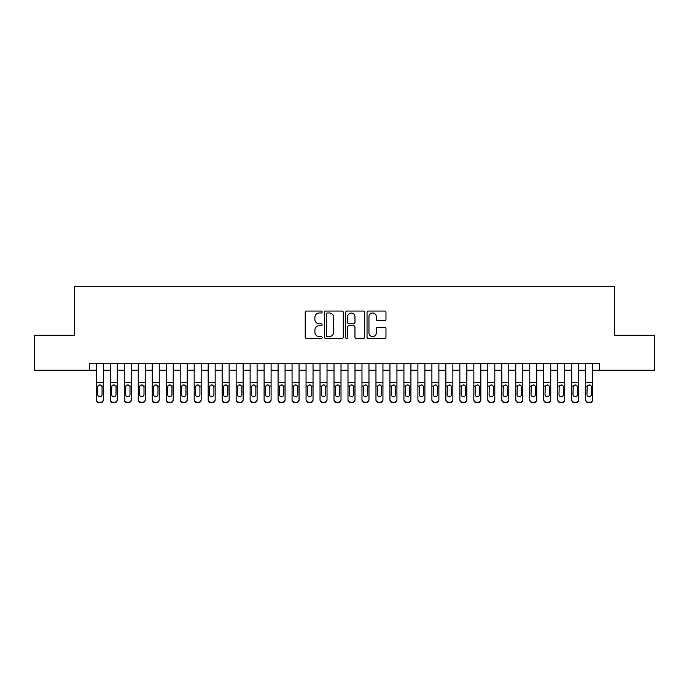 <?xml version="1.0" encoding="UTF-8"?>
<svg xmlns="http://www.w3.org/2000/svg" width="689" height="689" viewBox="0 0 689 689"><rect width="100%" height="100%" fill="white"/><g stroke="black" fill="none" stroke-linecap="round" stroke-linejoin="round"><path stroke-width="1.03" d="M322.133 312.022A0.965 0.965 0 0 0 321.169 311.058L306.588 311.058A1.369 1.369 0 0 0 305.218 312.436L305.218 337.136A1.369 1.369 0 0 0 306.588 338.506L321.169 338.506A0.965 0.965 0 0 0 322.133 337.55A0.965 0.965 0 0 0 321.169 336.585L319.283 336.585A4.392 4.392 0 0 1 314.89 332.193L314.89 330.134A4.392 4.392 0 0 1 319.283 325.742L321.169 325.742A0.965 0.965 0 0 0 322.133 324.786A0.965 0.965 0 0 0 321.169 323.821L319.283 323.821A4.392 4.392 0 0 1 314.89 319.429L314.89 317.371A4.392 4.392 0 0 1 319.283 312.987L321.169 312.987A0.965 0.965 0 0 0 322.133 312.022M384.608 320.738A1.369 1.369 0 0 0 385.978 319.36L385.978 312.436A1.369 1.369 0 0 0 384.608 311.058L368.417 311.058A1.369 1.369 0 0 0 367.039 312.436L367.039 337.136A1.369 1.369 0 0 0 368.417 338.506L384.608 338.506A1.369 1.369 0 0 0 385.978 337.136L385.978 328.765A1.369 1.369 0 0 0 384.608 327.396L377.675 327.396A1.369 1.369 0 0 0 376.306 328.765L376.306 332.916A3.669 3.669 0 0 1 372.637 336.585A3.669 3.669 0 0 1 368.959 332.916L368.959 316.656A3.669 3.669 0 0 1 372.637 312.987A3.669 3.669 0 0 1 376.306 316.656L376.306 319.36A1.369 1.369 0 0 0 377.675 320.738L384.608 320.738M89.329 370.226L34.45 370.226L34.45 335.276L74.645 335.276L74.645 286.331L614.355 286.331L614.355 335.276L654.55 335.276L654.55 370.226L599.671 370.226L599.671 363.232L89.329 363.232L89.329 370.226L96.322 370.226M343.303 312.436A1.369 1.369 0 0 0 341.925 311.058L325.733 311.058A1.369 1.369 0 0 0 324.364 312.436L324.364 337.136A1.369 1.369 0 0 0 325.733 338.506L341.925 338.506A1.369 1.369 0 0 0 343.303 337.136L343.303 312.436M347.075 311.058L363.267 311.058A1.369 1.369 0 0 1 364.636 312.436L364.636 337.136A1.369 1.369 0 0 1 363.267 338.506L356.334 338.506A1.369 1.369 0 0 1 354.964 337.136L354.964 327.12A1.369 1.369 0 0 0 353.595 325.742L348.996 325.742A1.369 1.369 0 0 0 347.626 327.12L347.626 337.55A0.965 0.965 0 0 1 346.662 338.506A0.965 0.965 0 0 1 345.697 337.55L345.697 312.436A1.369 1.369 0 0 1 347.075 311.058M103.307 370.226L110.3 370.226M117.294 370.226L124.287 370.226M131.272 370.226L138.265 370.226M145.258 370.226L152.252 370.226M159.237 370.226L166.23 370.226M173.223 370.226L180.208 370.226M187.201 370.226L194.195 370.226M201.188 370.226L208.173 370.226M215.166 370.226L222.159 370.226M229.153 370.226L236.138 370.226M243.131 370.226L250.124 370.226M257.109 370.226L264.102 370.226M271.096 370.226L278.089 370.226M285.074 370.226L292.067 370.226M299.06 370.226L306.054 370.226M313.039 370.226L320.032 370.226M327.025 370.226L334.01 370.226M341.003 370.226L347.997 370.226M354.99 370.226L361.975 370.226M368.968 370.226L375.961 370.226M382.946 370.226L389.94 370.226M396.933 370.226L403.926 370.226M410.911 370.226L417.904 370.226M424.898 370.226L431.891 370.226M438.876 370.226L445.869 370.226M452.862 370.226L459.847 370.226M466.841 370.226L473.834 370.226M480.827 370.226L487.812 370.226M494.805 370.226L501.799 370.226M508.792 370.226L515.777 370.226M522.77 370.226L529.763 370.226M536.748 370.226L543.742 370.226M550.735 370.226L557.728 370.226M564.713 370.226L571.706 370.226M578.7 370.226L585.693 370.226M592.678 370.226L599.671 370.226M327.241 312.987A0.965 0.965 0 0 0 326.285 313.943L326.285 335.629A0.965 0.965 0 0 0 327.241 336.585L329.23 336.585A4.392 4.392 0 0 0 333.622 332.193L333.622 317.371A4.392 4.392 0 0 0 329.23 312.987L327.241 312.987M354.964 316.725A3.669 3.669 0 0 0 351.295 313.047A3.669 3.669 0 0 0 347.626 316.725L347.626 322.452A1.369 1.369 0 0 0 348.996 323.821L353.595 323.821A1.369 1.369 0 0 0 354.964 322.452L354.964 316.725M96.322 386.503L96.322 399.456A2.799 2.773 -0 0 0 99.113 402.23L100.516 402.23A2.799 2.773 -0 0 0 103.307 399.456L103.307 399.887A2.799 2.773 180 0 1 100.516 402.669L100.516 402.23M102.05 394.461L102.05 387.097L102.05 394.461A2.239 2.222 180 0 1 99.819 396.675A2.239 2.222 180 0 0 102.05 394.461M97.58 394.9L97.58 394.461A2.239 2.222 180 0 0 99.819 396.675M98.648 385.177L97.58 386.925M100.982 385.177L99.819 384.85L101.808 386.064L102.05 387.097M103.307 363.232L103.307 399.456M96.322 363.232L96.322 399.887A2.799 2.773 180 0 0 99.113 402.669L100.516 402.669M96.322 386.064L97.829 386.064L97.58 394.461M97.829 386.064L99.819 384.85M110.3 386.503L110.3 399.887A2.799 2.773 180 0 0 113.099 402.669L114.495 402.23A2.799 2.773 0 0 0 117.294 399.456L117.294 399.887A2.799 2.773 180 0 1 114.495 402.669M116.036 394.461L116.036 387.097L116.036 394.461A2.239 2.222 180 0 1 113.797 396.675A2.239 2.222 180 0 0 116.036 394.461M111.558 394.9L111.558 394.461A2.239 2.222 180 0 0 113.797 396.675M112.634 385.177L111.558 386.925M114.968 385.177L113.797 384.85L115.786 386.064L116.036 387.097M124.287 386.503L124.287 399.887A2.799 2.773 180 0 0 127.077 402.669L128.481 402.23A2.799 2.773 0 0 0 131.272 399.456L131.272 399.887A2.799 2.773 180 0 1 128.481 402.669M130.014 394.461L130.014 387.097L130.014 394.461A2.239 2.222 180 0 1 127.784 396.675A2.239 2.222 180 0 0 130.014 394.461M125.544 394.9L125.544 394.461A2.239 2.222 180 0 0 127.784 396.675M126.612 385.177L125.544 386.925M128.946 385.177L127.784 384.85L129.773 386.064L130.014 387.097M138.265 386.503L138.265 399.887A2.799 2.773 180 0 0 141.064 402.669L142.459 402.23A2.799 2.773 0 0 0 145.258 399.456L145.258 399.887A2.799 2.773 180 0 1 142.459 402.669M144.001 394.461L144.001 387.097L144.001 394.461A2.239 2.222 180 0 1 141.762 396.675A2.239 2.222 180 0 0 144.001 394.461M139.522 394.9L139.522 394.461A2.239 2.222 180 0 0 141.762 396.675M140.59 385.177L139.522 386.925M142.933 385.177L141.762 384.85L143.751 386.064L144.001 387.097M152.252 386.503L152.252 399.887A2.799 2.773 180 0 0 155.042 402.669L156.446 402.23A2.799 2.773 0 0 0 159.237 399.456L159.237 399.887A2.799 2.773 180 0 1 156.446 402.669M157.979 394.461L157.979 387.097L157.979 394.461A2.239 2.222 180 0 1 155.74 396.675A2.239 2.222 180 0 0 157.979 394.461M153.509 394.9L153.509 394.461A2.239 2.222 180 0 0 155.74 396.675M154.577 385.177L153.509 386.925M156.911 385.177L155.74 384.85L157.729 386.064L157.979 387.097M117.294 363.232L117.294 399.887M110.3 363.232L110.3 399.456A2.799 2.773 0 0 0 113.099 402.23L114.495 402.23M113.099 402.23L113.099 402.669A2.799 2.773 180 0 1 110.3 399.887L110.3 399.887M110.3 386.064L111.807 386.064L111.558 394.461M111.807 386.064L113.797 384.85M131.272 363.232L131.272 399.887M124.287 363.232L124.287 399.456A2.799 2.773 0 0 0 127.077 402.23L128.481 402.23M127.077 402.23L127.077 402.669A2.799 2.773 180 0 1 124.287 399.887L124.287 399.887M124.287 386.064L125.794 386.064L125.544 394.461M125.794 386.064L127.784 384.85M145.258 363.232L145.258 399.887M138.265 363.232L138.265 399.456A2.799 2.773 0 0 0 141.064 402.23L142.459 402.23M141.064 402.23L141.064 402.669A2.799 2.773 180 0 1 138.265 399.887L138.265 399.887M138.265 386.064L139.772 386.064L139.522 394.461M139.772 386.064L141.762 384.85M159.237 363.232L159.237 399.887M152.252 363.232L152.252 399.456A2.799 2.773 0 0 0 155.042 402.23L156.446 402.23M155.042 402.23L155.042 402.669A2.799 2.773 180 0 1 152.252 399.887L152.252 399.887M152.252 386.064L153.75 386.064L153.509 394.461M153.75 386.064L155.74 384.85M166.23 386.503L166.23 399.887A2.799 2.773 180 0 0 169.029 402.669L170.424 402.23A2.799 2.773 0 0 0 173.223 399.456L173.223 399.887A2.799 2.773 180 0 1 170.424 402.669M171.966 394.461L171.966 387.097L171.966 394.461A2.239 2.222 180 0 1 169.727 396.675A2.239 2.222 180 0 0 171.966 394.461M167.487 394.9L167.487 394.461A2.239 2.222 180 0 0 169.727 396.675M168.555 385.177L167.487 386.925M170.889 385.177L169.727 384.85L171.716 386.064L171.966 387.097M173.223 363.232L173.223 399.887M166.23 363.232L166.23 399.456A2.799 2.773 0 0 0 169.029 402.23L170.424 402.23M169.029 402.23L169.029 402.669A2.799 2.773 180 0 1 166.23 399.887L166.23 399.887M166.23 386.064L167.737 386.064L167.487 394.461M167.737 386.064L169.727 384.85M180.208 386.503L180.208 399.887A2.799 2.773 180 0 0 183.007 402.669L184.402 402.23A2.799 2.773 0 0 0 187.201 399.456L187.201 399.887A2.799 2.773 180 0 1 184.402 402.669M185.944 394.461L185.944 387.097L185.944 394.461A2.239 2.222 180 0 1 183.705 396.675A2.239 2.222 180 0 0 185.944 394.461M181.474 394.9L181.474 394.461A2.239 2.222 180 0 0 183.705 396.675M182.542 385.177L181.474 386.925M184.876 385.177L183.705 384.85L185.694 386.064L185.944 387.097M187.201 363.232L187.201 399.887M180.208 363.232L180.208 399.456A2.799 2.773 0 0 0 183.007 402.23L184.402 402.23M183.007 402.23L183.007 402.669A2.799 2.773 180 0 1 180.208 399.887L180.208 399.887M180.208 386.064L181.715 386.064L181.474 394.461M181.715 386.064L183.705 384.85M194.195 386.503L194.195 399.887A2.799 2.773 180 0 0 196.994 402.669L198.389 402.23A2.799 2.773 0 0 0 201.188 399.456L201.188 399.887A2.799 2.773 180 0 1 198.389 402.669M199.931 394.461L199.931 387.097L199.931 394.461A2.239 2.222 180 0 1 197.691 396.675A2.239 2.222 180 0 0 199.931 394.461M195.452 394.9L195.452 394.461A2.239 2.222 180 0 0 197.691 396.675M196.52 385.177L195.452 386.925M198.854 385.177L197.691 384.85L199.681 386.064L199.931 387.097M201.188 363.232L201.188 399.887M194.195 363.232L194.195 399.456A2.799 2.773 0 0 0 196.994 402.23L198.389 402.23M196.994 402.23L196.994 402.669A2.799 2.773 180 0 1 194.195 399.887L194.195 399.887M194.195 386.064L195.702 386.064L195.452 394.461M195.702 386.064L197.691 384.85M208.173 386.503L208.173 399.887A2.799 2.773 180 0 0 210.972 402.669L212.367 402.23A2.799 2.773 0 0 0 215.166 399.456L215.166 399.887A2.799 2.773 180 0 1 212.367 402.669M213.909 394.461L213.909 387.097L213.909 394.461A2.239 2.222 180 0 1 211.669 396.675A2.239 2.222 180 0 0 213.909 394.461M209.43 394.9L209.43 394.461A2.239 2.222 180 0 0 211.669 396.675M210.507 385.177L209.43 386.925M212.841 385.177L211.669 384.85L213.659 386.064L213.909 387.097M215.166 363.232L215.166 399.887M208.173 363.232L208.173 399.456A2.799 2.773 0 0 0 210.972 402.23L212.367 402.23M210.972 402.23L210.972 402.669A2.799 2.773 180 0 1 208.173 399.887L208.173 399.887M208.173 386.064L209.68 386.064L209.43 394.461M209.68 386.064L211.669 384.85M222.159 386.503L222.159 399.887A2.799 2.773 180 0 0 224.958 402.669L226.354 402.23A2.799 2.773 0 0 0 229.153 399.456L229.153 399.887A2.799 2.773 180 0 1 226.354 402.669M227.887 394.461L227.887 387.097L227.887 394.461A2.239 2.222 180 0 1 225.656 396.675A2.239 2.222 180 0 0 227.887 394.461M223.417 394.9L223.417 394.461A2.239 2.222 180 0 0 225.656 396.675M224.485 385.177L223.417 386.925M226.819 385.177L225.656 384.85L227.646 386.064L227.887 387.097M229.153 363.232L229.153 399.887M222.159 363.232L222.159 399.456A2.799 2.773 0 0 0 224.958 402.23L226.354 402.23M224.958 402.23L224.958 402.669A2.799 2.773 180 0 1 222.159 399.887L222.159 399.887M222.159 386.064L223.667 386.064L223.417 394.461M223.667 386.064L225.656 384.85M236.138 386.503L236.138 399.887A2.799 2.773 180 0 0 238.937 402.669L240.332 402.23A2.799 2.773 0 0 0 243.131 399.456L243.131 399.887A2.799 2.773 180 0 1 240.332 402.669M241.873 394.461L241.873 387.097L241.873 394.461A2.239 2.222 180 0 1 239.634 396.675A2.239 2.222 180 0 0 241.873 394.461M237.395 394.9L237.395 394.461A2.239 2.222 180 0 0 239.634 396.675M238.472 385.177L237.395 386.925M240.805 385.177L239.634 384.85L241.624 386.064L241.873 387.097M243.131 363.232L243.131 399.887M236.138 363.232L236.138 399.456A2.799 2.773 0 0 0 238.937 402.23L240.332 402.23M238.937 402.23L238.937 402.669A2.799 2.773 180 0 1 236.138 399.887L236.138 399.887M236.138 386.064L237.645 386.064L237.395 394.461M237.645 386.064L239.634 384.85M250.124 386.503L250.124 399.887A2.799 2.773 180 0 0 252.915 402.669L254.319 402.23A2.799 2.773 0 0 0 257.109 399.456L257.109 399.887A2.799 2.773 180 0 1 254.319 402.669M255.852 394.461L255.852 387.097L255.852 394.461A2.239 2.222 180 0 1 253.621 396.675A2.239 2.222 180 0 0 255.852 394.461M251.382 394.9L251.382 394.461A2.239 2.222 180 0 0 253.621 396.675M252.45 385.177L251.382 386.925M254.784 385.177L253.621 384.85L255.61 386.064L255.852 387.097M257.109 363.232L257.109 399.887M250.124 363.232L250.124 399.456A2.799 2.773 0 0 0 252.915 402.23L254.319 402.23M252.915 402.23L252.915 402.669A2.799 2.773 180 0 1 250.124 399.887L250.124 399.887M250.124 386.064L251.631 386.064L251.382 394.461M251.631 386.064L253.621 384.85M264.102 386.503L264.102 399.887A2.799 2.773 180 0 0 266.901 402.669L268.297 402.23A2.799 2.773 0 0 0 271.096 399.456L271.096 399.887A2.799 2.773 180 0 1 268.297 402.669M269.838 394.461L269.838 387.097L269.838 394.461A2.239 2.222 180 0 1 267.599 396.675A2.239 2.222 180 0 0 269.838 394.461M265.36 394.9L265.36 394.461A2.239 2.222 180 0 0 267.599 396.675M266.428 385.177L265.36 386.925M268.77 385.177L267.599 384.85L269.588 386.064L269.838 387.097M271.096 363.232L271.096 399.887M264.102 363.232L264.102 399.456A2.799 2.773 0 0 0 266.901 402.23L268.297 402.23M266.901 402.23L266.901 402.669A2.799 2.773 180 0 1 264.102 399.887L264.102 399.887M264.102 386.064L265.609 386.064L265.36 394.461M265.609 386.064L267.599 384.85M285.074 363.232L285.074 399.887A2.799 2.773 180 0 1 282.283 402.669L282.283 402.23A2.799 2.773 0 0 0 285.074 399.456L285.074 399.887M278.089 363.232L278.089 399.456A2.799 2.773 0 0 0 280.879 402.23L282.283 402.23M280.879 402.23L280.879 402.669A2.799 2.773 180 0 1 278.089 399.887A2.799 2.773 180 0 0 280.879 402.669L282.283 402.669M283.567 386.064L283.816 394.461A2.239 2.222 180 0 1 281.577 396.675A2.239 2.222 180 0 1 279.346 394.461L279.588 386.064L281.577 384.85L283.567 386.064L285.074 386.064M278.089 399.887L278.089 386.503M299.06 363.232L299.06 399.887A2.799 2.773 180 0 1 296.261 402.669L296.261 402.23A2.799 2.773 0 0 0 299.06 399.456L299.06 399.887M292.067 363.232L292.067 399.456A2.799 2.773 0 0 0 294.866 402.23L296.261 402.23M294.866 402.23L294.866 402.669A2.799 2.773 180 0 1 292.067 399.887A2.799 2.773 180 0 0 294.866 402.669L296.261 402.669M297.553 386.064L297.803 394.461A2.239 2.222 180 0 1 295.564 396.675A2.239 2.222 180 0 1 293.325 394.461L293.574 386.064L295.564 384.85L297.553 386.064L299.06 386.064M292.067 399.887L292.067 386.503M281.577 396.675A2.239 2.222 180 0 0 283.816 394.461L283.816 387.097M279.346 394.9L279.346 394.461M280.414 385.177L279.346 386.925M282.748 385.177L281.577 384.85M295.564 396.675A2.239 2.222 180 0 0 297.803 394.461L297.803 387.097M293.325 394.9L293.325 394.461M294.392 385.177L293.325 386.925M296.726 385.177L295.564 384.85M306.054 386.503L306.054 399.887A2.799 2.773 180 0 0 308.844 402.669L310.248 402.23A2.799 2.773 0 0 0 313.039 399.456L313.039 399.887A2.799 2.773 180 0 1 310.248 402.669M311.781 394.461L311.781 387.097L311.781 394.461A2.239 2.222 180 0 1 309.542 396.675A2.239 2.222 180 0 0 311.781 394.461M307.311 394.9L307.311 394.461A2.239 2.222 180 0 0 309.542 396.675M308.379 385.177L307.311 386.925M310.713 385.177L309.542 384.85L311.531 386.064L311.781 387.097M313.039 363.232L313.039 399.887M306.054 363.232L306.054 399.456A2.799 2.773 0 0 0 308.844 402.23L310.248 402.23M308.844 402.23L308.844 402.669A2.799 2.773 180 0 1 306.054 399.887L306.054 399.887M306.054 386.064L307.552 386.064L307.311 394.461M307.552 386.064L309.542 384.85M320.032 386.503L320.032 399.887A2.799 2.773 180 0 0 322.831 402.669L324.226 402.23A2.799 2.773 0 0 0 327.025 399.456L327.025 399.887A2.799 2.773 180 0 1 324.226 402.669M325.768 394.461L325.768 387.097L325.768 394.461A2.239 2.222 180 0 1 323.529 396.675A2.239 2.222 180 0 0 325.768 394.461M321.289 394.9L321.289 394.461A2.239 2.222 180 0 0 323.529 396.675M322.357 385.177L321.289 386.925M324.691 385.177L323.529 384.85L325.518 386.064L325.768 387.097M327.025 363.232L327.025 399.887M320.032 363.232L320.032 399.456A2.799 2.773 0 0 0 322.831 402.23L324.226 402.23M322.831 402.23L322.831 402.669A2.799 2.773 180 0 1 320.032 399.887L320.032 399.887M320.032 386.064L321.539 386.064L321.289 394.461M321.539 386.064L323.529 384.85M334.01 386.503L334.01 399.887A2.799 2.773 180 0 0 336.809 402.669L338.204 402.23A2.799 2.773 0 0 0 341.003 399.456L341.003 399.887A2.799 2.773 180 0 1 338.204 402.669M339.746 394.461L339.746 387.097L339.746 394.461A2.239 2.222 180 0 1 337.507 396.675A2.239 2.222 180 0 0 339.746 394.461M335.276 394.9L335.276 394.461A2.239 2.222 180 0 0 337.507 396.675M336.344 385.177L335.276 386.925M338.678 385.177L337.507 384.85L339.496 386.064L339.746 387.097M341.003 363.232L341.003 399.887M334.01 363.232L334.01 399.456A2.799 2.773 0 0 0 336.809 402.23L338.204 402.23M336.809 402.23L336.809 402.669A2.799 2.773 180 0 1 334.01 399.887L334.01 399.887M334.01 386.064L335.517 386.064L335.276 394.461M335.517 386.064L337.507 384.85M347.997 386.503L347.997 399.887A2.799 2.773 180 0 0 350.796 402.669L352.191 402.23A2.799 2.773 0 0 0 354.99 399.456L354.99 399.887A2.799 2.773 180 0 1 352.191 402.669M353.724 394.461L353.724 387.097L353.724 394.461A2.239 2.222 180 0 1 351.493 396.675A2.239 2.222 180 0 0 353.724 394.461M349.254 394.9L349.254 394.461A2.239 2.222 180 0 0 351.493 396.675M350.322 385.177L349.254 386.925M352.656 385.177L351.493 384.85L353.483 386.064L353.724 387.097M354.99 363.232L354.99 399.887M347.997 363.232L347.997 399.456A2.799 2.773 0 0 0 350.796 402.23L352.191 402.23M350.796 402.23L350.796 402.669A2.799 2.773 180 0 1 347.997 399.887L347.997 399.887M347.997 386.064L349.504 386.064L349.254 394.461M349.504 386.064L351.493 384.85M361.975 386.503L361.975 399.887A2.799 2.773 180 0 0 364.774 402.669L366.169 402.23A2.799 2.773 0 0 0 368.968 399.456L368.968 399.887A2.799 2.773 180 0 1 366.169 402.669M367.711 394.461L367.711 387.097L367.711 394.461A2.239 2.222 180 0 1 365.471 396.675A2.239 2.222 180 0 0 367.711 394.461M363.232 394.9L363.232 394.461A2.239 2.222 180 0 0 365.471 396.675M364.309 385.177L363.232 386.925M366.643 385.177L365.471 384.85L367.461 386.064L367.711 387.097M368.968 363.232L368.968 399.887M361.975 363.232L361.975 399.456A2.799 2.773 0 0 0 364.774 402.23L366.169 402.23M364.774 402.23L364.774 402.669A2.799 2.773 180 0 1 361.975 399.887L361.975 399.887M361.975 386.064L363.482 386.064L363.232 394.461M363.482 386.064L365.471 384.85M375.961 386.503L375.961 399.887A2.799 2.773 180 0 0 378.752 402.669L380.156 402.23A2.799 2.773 0 0 0 382.946 399.456L382.946 399.887A2.799 2.773 180 0 1 380.156 402.669M381.689 394.461L381.689 387.097L381.689 394.461A2.239 2.222 180 0 1 379.458 396.675A2.239 2.222 180 0 0 381.689 394.461M377.219 394.9L377.219 394.461A2.239 2.222 180 0 0 379.458 396.675M378.287 385.177L377.219 386.925M380.621 385.177L379.458 384.85L381.448 386.064L381.689 387.097M382.946 363.232L382.946 399.887M375.961 363.232L375.961 399.456A2.799 2.773 0 0 0 378.752 402.23L380.156 402.23M378.752 402.23L378.752 402.669A2.799 2.773 180 0 1 375.961 399.887L375.961 399.887M375.961 386.064L377.469 386.064L377.219 394.461M377.469 386.064L379.458 384.85M389.94 386.503L389.94 399.887A2.799 2.773 180 0 0 392.739 402.669L394.134 402.23A2.799 2.773 0 0 0 396.933 399.456L396.933 399.887A2.799 2.773 180 0 1 394.134 402.669M395.675 394.461L395.675 387.097L395.675 394.461A2.239 2.222 180 0 1 393.436 396.675A2.239 2.222 180 0 0 395.675 394.461M391.197 394.9L391.197 394.461A2.239 2.222 180 0 0 393.436 396.675M392.274 385.177L391.197 386.925M394.608 385.177L393.436 384.85L395.426 386.064L395.675 387.097M396.933 363.232L396.933 399.887M389.94 363.232L389.94 399.456A2.799 2.773 0 0 0 392.739 402.23L394.134 402.23M392.739 402.23L392.739 402.669A2.799 2.773 180 0 1 389.94 399.887L389.94 399.887M389.94 386.064L391.447 386.064L391.197 394.461M391.447 386.064L393.436 384.85M403.926 386.503L403.926 399.887A2.799 2.773 180 0 0 406.717 402.669L408.121 402.23A2.799 2.773 0 0 0 410.911 399.456L410.911 399.887A2.799 2.773 180 0 1 408.121 402.669M409.654 394.461L409.654 387.097L409.654 394.461A2.239 2.222 180 0 1 407.423 396.675A2.239 2.222 180 0 0 409.654 394.461M405.184 394.9L405.184 394.461A2.239 2.222 180 0 0 407.423 396.675M406.252 385.177L405.184 386.925M408.586 385.177L407.423 384.85L409.412 386.064L409.654 387.097M410.911 363.232L410.911 399.887M403.926 363.232L403.926 399.456A2.799 2.773 0 0 0 406.717 402.23L408.121 402.23M406.717 402.23L406.717 402.669A2.799 2.773 180 0 1 403.926 399.887L403.926 399.887M403.926 386.064L405.433 386.064L405.184 394.461M405.433 386.064L407.423 384.85M417.904 386.503L417.904 399.887A2.799 2.773 180 0 0 420.703 402.669L422.099 402.23A2.799 2.773 0 0 0 424.898 399.456L424.898 399.887A2.799 2.773 180 0 1 422.099 402.669M423.64 394.461L423.64 387.097L423.64 394.461A2.239 2.222 180 0 1 421.401 396.675A2.239 2.222 180 0 0 423.64 394.461M419.162 394.9L419.162 394.461A2.239 2.222 180 0 0 421.401 396.675M420.23 385.177L419.162 386.925M422.572 385.177L421.401 384.85L423.39 386.064L423.64 387.097M431.891 386.503L431.891 399.887A2.799 2.773 180 0 0 434.681 402.669L436.085 402.23A2.799 2.773 0 0 0 438.876 399.456L438.876 399.887A2.799 2.773 180 0 1 436.085 402.669M437.618 394.461L437.618 387.097L437.618 394.461A2.239 2.222 180 0 1 435.379 396.675A2.239 2.222 180 0 0 437.618 394.461M433.148 394.9L433.148 394.461A2.239 2.222 180 0 0 435.379 396.675M434.216 385.177L433.148 386.925M436.55 385.177L435.379 384.85L437.369 386.064L437.618 387.097M445.869 386.503L445.869 399.887A2.799 2.773 180 0 0 448.668 402.669L450.063 402.23A2.799 2.773 0 0 0 452.862 399.456L452.862 399.887A2.799 2.773 180 0 1 450.063 402.669M451.605 394.461L451.605 387.097L451.605 394.461A2.239 2.222 180 0 1 449.366 396.675A2.239 2.222 180 0 0 451.605 394.461M447.127 394.9L447.127 394.461A2.239 2.222 180 0 0 449.366 396.675M448.194 385.177L447.127 386.925M450.528 385.177L449.366 384.85L451.355 386.064L451.605 387.097M424.898 363.232L424.898 399.887M417.904 363.232L417.904 399.456A2.799 2.773 0 0 0 420.703 402.23L422.099 402.23M420.703 402.23L420.703 402.669A2.799 2.773 180 0 1 417.904 399.887L417.904 399.887M417.904 386.064L419.412 386.064L419.162 394.461M419.412 386.064L421.401 384.85M438.876 363.232L438.876 399.887M431.891 363.232L431.891 399.456A2.799 2.773 0 0 0 434.681 402.23L436.085 402.23M434.681 402.23L434.681 402.669A2.799 2.773 180 0 1 431.891 399.887L431.891 399.887M431.891 386.064L433.39 386.064L433.148 394.461M433.39 386.064L435.379 384.85M452.862 363.232L452.862 399.887M445.869 363.232L445.869 399.456A2.799 2.773 0 0 0 448.668 402.23L450.063 402.23M448.668 402.23L448.668 402.669A2.799 2.773 180 0 1 445.869 399.887L445.869 399.887M445.869 386.064L447.376 386.064L447.127 394.461M447.376 386.064L449.366 384.85M459.847 386.503L459.847 399.887A2.799 2.773 180 0 0 462.646 402.669L464.041 402.23A2.799 2.773 0 0 0 466.841 399.456L466.841 399.887A2.799 2.773 180 0 1 464.041 402.669M465.583 394.461L465.583 387.097L465.583 394.461A2.239 2.222 180 0 1 463.344 396.675A2.239 2.222 180 0 0 465.583 394.461M461.113 394.9L461.113 394.461A2.239 2.222 180 0 0 463.344 396.675M462.181 385.177L461.113 386.925M464.515 385.177L463.344 384.85L465.333 386.064L465.583 387.097M466.841 363.232L466.841 399.887M459.847 363.232L459.847 399.456A2.799 2.773 0 0 0 462.646 402.23L464.041 402.23M462.646 402.23L462.646 402.669A2.799 2.773 180 0 1 459.847 399.887L459.847 399.887M459.847 386.064L461.354 386.064L461.113 394.461M461.354 386.064L463.344 384.85M473.834 386.503L473.834 399.887A2.799 2.773 180 0 0 476.633 402.669L478.028 402.23A2.799 2.773 0 0 0 480.827 399.456L480.827 399.887A2.799 2.773 180 0 1 478.028 402.669M479.57 394.461L479.57 387.097L479.57 394.461A2.239 2.222 180 0 1 477.331 396.675A2.239 2.222 180 0 0 479.57 394.461M475.091 394.9L475.091 394.461A2.239 2.222 180 0 0 477.331 396.675M476.159 385.177L475.091 386.925M478.493 385.177L477.331 384.85L479.32 386.064L479.57 387.097M480.827 363.232L480.827 399.887M473.834 363.232L473.834 399.456A2.799 2.773 0 0 0 476.633 402.23L478.028 402.23M476.633 402.23L476.633 402.669A2.799 2.773 180 0 1 473.834 399.887L473.834 399.887M473.834 386.064L475.341 386.064L475.091 394.461M475.341 386.064L477.331 384.85M487.812 386.503L487.812 399.887A2.799 2.773 180 0 0 490.611 402.669L492.006 402.23A2.799 2.773 0 0 0 494.805 399.456L494.805 399.887A2.799 2.773 180 0 1 492.006 402.669M493.548 394.461L493.548 387.097L493.548 394.461A2.239 2.222 180 0 1 491.309 396.675A2.239 2.222 180 0 0 493.548 394.461M489.069 394.9L489.069 394.461A2.239 2.222 180 0 0 491.309 396.675M490.146 385.177L489.069 386.925M492.48 385.177L491.309 384.85L493.298 386.064L493.548 387.097M494.805 363.232L494.805 399.887M487.812 363.232L487.812 399.456A2.799 2.773 0 0 0 490.611 402.23L492.006 402.23M490.611 402.23L490.611 402.669A2.799 2.773 180 0 1 487.812 399.887L487.812 399.887M487.812 386.064L489.319 386.064L489.069 394.461M489.319 386.064L491.309 384.85M501.799 386.503L501.799 399.887A2.799 2.773 180 0 0 504.598 402.669L505.993 402.23A2.799 2.773 0 0 0 508.792 399.456L508.792 399.887A2.799 2.773 180 0 1 505.993 402.669M507.526 394.461L507.526 387.097L507.526 394.461A2.239 2.222 180 0 1 505.295 396.675A2.239 2.222 180 0 0 507.526 394.461M503.056 394.9L503.056 394.461A2.239 2.222 180 0 0 505.295 396.675M504.124 385.177L503.056 386.925M506.458 385.177L505.295 384.85L507.285 386.064L507.526 387.097M508.792 363.232L508.792 399.887M501.799 363.232L501.799 399.456A2.799 2.773 0 0 0 504.598 402.23L505.993 402.23M504.598 402.23L504.598 402.669A2.799 2.773 180 0 1 501.799 399.887L501.799 399.887M501.799 386.064L503.306 386.064L503.056 394.461M503.306 386.064L505.295 384.85M515.777 386.503L515.777 399.887A2.799 2.773 180 0 0 518.576 402.669L519.971 402.23A2.799 2.773 0 0 0 522.77 399.456L522.77 399.887A2.799 2.773 180 0 1 519.971 402.669M521.513 394.461L521.513 387.097L521.513 394.461A2.239 2.222 180 0 1 519.273 396.675A2.239 2.222 180 0 0 521.513 394.461M517.034 394.9L517.034 394.461A2.239 2.222 180 0 0 519.273 396.675M518.111 385.177L517.034 386.925M520.445 385.177L519.273 384.85L521.263 386.064L521.513 387.097M529.763 386.503L529.763 399.887A2.799 2.773 180 0 0 532.554 402.669L533.958 402.23A2.799 2.773 0 0 0 536.748 399.456L536.748 399.887A2.799 2.773 180 0 1 533.958 402.669M535.491 394.461L535.491 387.097L535.491 394.461A2.239 2.222 180 0 1 533.26 396.675A2.239 2.222 180 0 0 535.491 394.461M531.021 394.9L531.021 394.461A2.239 2.222 180 0 0 533.26 396.675M532.089 385.177L531.021 386.925M534.423 385.177L533.26 384.85L535.25 386.064L535.491 387.097M543.742 386.503L543.742 399.887A2.799 2.773 180 0 0 546.541 402.669L547.936 402.23A2.799 2.773 0 0 0 550.735 399.456L550.735 399.887A2.799 2.773 180 0 1 547.936 402.669M549.477 394.461L549.477 387.097L549.477 394.461A2.239 2.222 180 0 1 547.238 396.675A2.239 2.222 180 0 0 549.477 394.461M544.999 394.9L544.999 394.461A2.239 2.222 180 0 0 547.238 396.675M546.067 385.177L544.999 386.925M548.41 385.177L547.238 384.85L549.228 386.064L549.477 387.097M522.77 363.232L522.77 399.887M515.777 363.232L515.777 399.456A2.799 2.773 0 0 0 518.576 402.23L519.971 402.23M518.576 402.23L518.576 402.669A2.799 2.773 180 0 1 515.777 399.887L515.777 399.887M515.777 386.064L517.284 386.064L517.034 394.461M517.284 386.064L519.273 384.85M536.748 363.232L536.748 399.887M529.763 363.232L529.763 399.456A2.799 2.773 0 0 0 532.554 402.23L533.958 402.23M532.554 402.23L532.554 402.669A2.799 2.773 180 0 1 529.763 399.887L529.763 399.887M529.763 386.064L531.271 386.064L531.021 394.461M531.271 386.064L533.26 384.85M550.735 363.232L550.735 399.887M543.742 363.232L543.742 399.456A2.799 2.773 0 0 0 546.541 402.23L547.936 402.23M546.541 402.23L546.541 402.669A2.799 2.773 180 0 1 543.742 399.887L543.742 399.887M543.742 386.064L545.249 386.064L544.999 394.461M545.249 386.064L547.238 384.85M557.728 386.503L557.728 399.887A2.799 2.773 180 0 0 560.519 402.669L561.923 402.23A2.799 2.773 0 0 0 564.713 399.456L564.713 399.887A2.799 2.773 180 0 1 561.923 402.669M563.456 394.461L563.456 387.097L563.456 394.461A2.239 2.222 180 0 1 561.216 396.675A2.239 2.222 180 0 0 563.456 394.461M558.986 394.9L558.986 394.461A2.239 2.222 180 0 0 561.216 396.675M560.054 385.177L558.986 386.925M562.388 385.177L561.216 384.85L563.206 386.064L563.456 387.097M564.713 363.232L564.713 399.887M557.728 363.232L557.728 399.456A2.799 2.773 0 0 0 560.519 402.23L561.923 402.23M560.519 402.23L560.519 402.669A2.799 2.773 180 0 1 557.728 399.887L557.728 399.887M557.728 386.064L559.227 386.064L558.986 394.461M559.227 386.064L561.216 384.85M571.706 386.503L571.706 399.887A2.799 2.773 180 0 0 574.505 402.669L575.901 402.23A2.799 2.773 0 0 0 578.7 399.456L578.7 399.887A2.799 2.773 180 0 1 575.901 402.669M577.442 394.461L577.442 387.097L577.442 394.461A2.239 2.222 180 0 1 575.203 396.675A2.239 2.222 180 0 0 577.442 394.461M572.964 394.9L572.964 394.461A2.239 2.222 180 0 0 575.203 396.675M574.032 385.177L572.964 386.925M576.366 385.177L575.203 384.85L577.193 386.064L577.442 387.097M578.7 363.232L578.7 399.887M571.706 363.232L571.706 399.456A2.799 2.773 0 0 0 574.505 402.23L575.901 402.23M574.505 402.23L574.505 402.669A2.799 2.773 180 0 1 571.706 399.887L571.706 399.887M571.706 386.064L573.214 386.064L572.964 394.461M573.214 386.064L575.203 384.85M585.693 386.503L585.693 399.887A2.799 2.773 180 0 0 588.484 402.669L589.887 402.23A2.799 2.773 0 0 0 592.678 399.456L592.678 399.887A2.799 2.773 180 0 1 589.887 402.669M591.42 394.461L591.42 387.097L591.42 394.461A2.239 2.222 180 0 1 589.181 396.675A2.239 2.222 180 0 0 591.42 394.461M586.95 394.9L586.95 394.461A2.239 2.222 180 0 0 589.181 396.675M588.018 385.177L586.95 386.925M590.352 385.177L589.181 384.85L591.171 386.064L591.42 387.097M592.678 363.232L592.678 399.887M585.693 363.232L585.693 399.456A2.799 2.773 0 0 0 588.484 402.23L589.887 402.23M588.484 402.23L588.484 402.669A2.799 2.773 180 0 1 585.693 399.887L585.693 399.887M585.693 386.064L587.192 386.064L586.95 394.461M587.192 386.064L589.181 384.85M101.808 386.064L103.307 386.064M96.322 382.447L103.307 382.447M96.322 363.336L103.307 363.336M99.113 402.23L99.113 402.669M115.786 386.064L117.294 386.064M110.3 382.447L117.294 382.447M110.3 363.336L117.294 363.336M129.773 386.064L131.272 386.064M124.287 382.447L131.272 382.447M124.287 363.336L131.272 363.336M143.751 386.064L145.258 386.064M138.265 382.447L145.258 382.447M138.265 363.336L145.258 363.336M157.729 386.064L159.237 386.064M152.252 382.447L159.237 382.447M152.252 363.336L159.237 363.336M171.716 386.064L173.223 386.064M166.23 382.447L173.223 382.447M166.23 363.336L173.223 363.336M185.694 386.064L187.201 386.064M180.208 382.447L187.201 382.447M180.208 363.336L187.201 363.336M199.681 386.064L201.188 386.064M194.195 382.447L201.188 382.447M194.195 363.336L201.188 363.336M213.659 386.064L215.166 386.064M208.173 382.447L215.166 382.447M208.173 363.336L215.166 363.336M227.646 386.064L229.153 386.064M222.159 382.447L229.153 382.447M222.159 363.336L229.153 363.336M241.624 386.064L243.131 386.064M236.138 382.447L243.131 382.447M236.138 363.336L243.131 363.336M255.61 386.064L257.109 386.064M250.124 382.447L257.109 382.447M250.124 363.336L257.109 363.336M269.588 386.064L271.096 386.064M264.102 382.447L271.096 382.447M264.102 363.336L271.096 363.336M278.089 386.064L279.588 386.064M278.089 382.447L285.074 382.447M278.089 363.336L285.074 363.336M292.067 386.064L293.574 386.064M292.067 382.447L299.06 382.447M292.067 363.336L299.06 363.336M311.531 386.064L313.039 386.064M306.054 382.447L313.039 382.447M306.054 363.336L313.039 363.336M325.518 386.064L327.025 386.064M320.032 382.447L327.025 382.447M320.032 363.336L327.025 363.336M339.496 386.064L341.003 386.064M334.01 382.447L341.003 382.447M334.01 363.336L341.003 363.336M353.483 386.064L354.99 386.064M347.997 382.447L354.99 382.447M347.997 363.336L354.99 363.336M367.461 386.064L368.968 386.064M361.975 382.447L368.968 382.447M361.975 363.336L368.968 363.336M381.448 386.064L382.946 386.064M375.961 382.447L382.946 382.447M375.961 363.336L382.946 363.336M395.426 386.064L396.933 386.064M389.94 382.447L396.933 382.447M389.94 363.336L396.933 363.336M409.412 386.064L410.911 386.064M403.926 382.447L410.911 382.447M403.926 363.336L410.911 363.336M423.39 386.064L424.898 386.064M417.904 382.447L424.898 382.447M417.904 363.336L424.898 363.336M437.369 386.064L438.876 386.064M431.891 382.447L438.876 382.447M431.891 363.336L438.876 363.336M451.355 386.064L452.862 386.064M445.869 382.447L452.862 382.447M445.869 363.336L452.862 363.336M465.333 386.064L466.841 386.064M459.847 382.447L466.841 382.447M459.847 363.336L466.841 363.336M479.32 386.064L480.827 386.064M473.834 382.447L480.827 382.447M473.834 363.336L480.827 363.336M493.298 386.064L494.805 386.064M487.812 382.447L494.805 382.447M487.812 363.336L494.805 363.336M507.285 386.064L508.792 386.064M501.799 382.447L508.792 382.447M501.799 363.336L508.792 363.336M521.263 386.064L522.77 386.064M515.777 382.447L522.77 382.447M515.777 363.336L522.77 363.336M535.25 386.064L536.748 386.064M529.763 382.447L536.748 382.447M529.763 363.336L536.748 363.336M549.228 386.064L550.735 386.064M543.742 382.447L550.735 382.447M543.742 363.336L550.735 363.336M563.206 386.064L564.713 386.064M557.728 382.447L564.713 382.447M557.728 363.336L564.713 363.336M577.193 386.064L578.7 386.064M571.706 382.447L578.7 382.447M571.706 363.336L578.7 363.336M591.171 386.064L592.678 386.064M585.693 382.447L592.678 382.447M585.693 363.336L592.678 363.336"/></g></svg>
